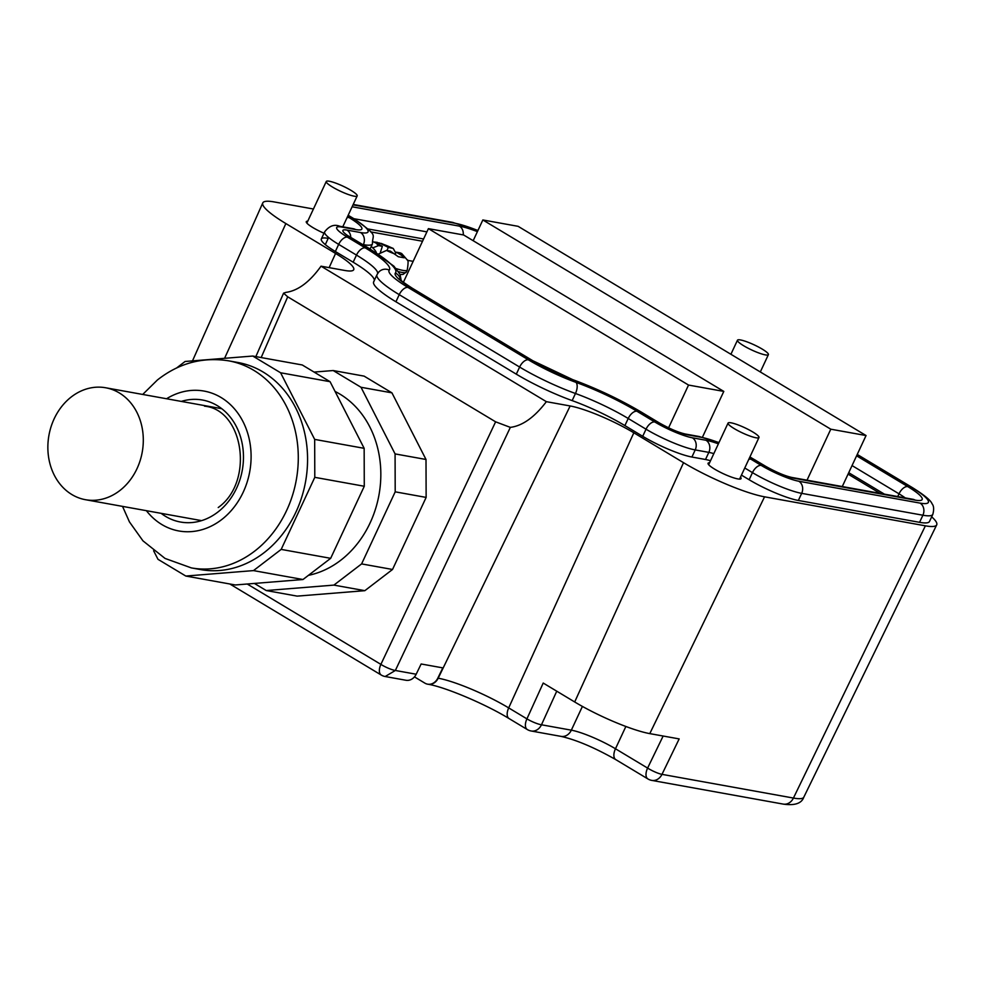 <?xml version="1.0" encoding="UTF-8"?>
<svg xmlns="http://www.w3.org/2000/svg" width="986" height="986" viewBox="0 0 986 986"><rect width="100%" height="100%" fill="white"/><g stroke="black" fill="none" stroke-linecap="round" stroke-linejoin="round"><path stroke-width="1.48" d="M49.534 462.052A56.868 47.39 -79.8 0 0 85.486 499.705A56.868 47.39 -79.8 0 0 141.627 425.41A56.868 47.39 -79.8 0 0 105.675 387.769A56.868 47.39 -79.8 0 0 49.534 462.052M426.001 459.476L395.078 453.905L395.201 491.829L426.137 497.412L426.001 459.476L391.935 392.847L361.012 387.276L395.078 453.905M254.388 583.429L266.22 590.54L333.897 585.105L361.603 563.906L395.201 491.829M314.078 372.079L333.182 370.539L361.012 387.276M308.445 575.331A96.677 80.569 -79.8 0 0 342.179 559.124A96.677 80.569 -79.8 0 0 380.732 469.607A96.677 80.569 -79.8 0 0 335.067 391.454M266.22 590.54L297.143 596.123L364.832 590.676L392.527 569.477L426.137 497.412M392.527 569.477L361.603 563.906M333.182 370.539L364.105 376.122L391.935 392.847M364.832 590.676L333.897 585.105M176.679 367.926L185.085 361.48L252.773 356.045L302.258 364.968L330.076 381.693L364.154 448.322L364.278 486.258L330.667 558.322L302.973 579.521L235.297 584.969L185.812 576.046L253.488 570.598L281.183 549.399L314.793 477.335L364.278 486.258M153.619 550.767L157.982 559.308L185.812 576.046M252.773 356.045L280.591 372.77L314.67 439.399L314.793 477.335M265.517 551.556A105.206 87.68 -79.8 0 0 306.313 441.876A105.206 87.68 -79.8 0 0 237.959 362.503L228.678 360.839A105.206 87.68 100.2 0 1 297.032 440.2A105.206 87.68 100.2 0 1 256.249 549.88A105.206 87.68 100.2 0 1 191.346 567.899L200.614 569.575A105.206 87.68 -79.8 0 0 265.517 551.556M253.488 570.598L302.973 579.521M281.183 549.399L330.667 558.322M314.67 439.399L364.154 448.322M280.591 372.77L330.076 381.693M229.8 583.971L381.286 675.065A11.376 5.99 -59 0 1 380.879 664.379L495.613 421.823L287.715 296.811L283.574 293.162L285.854 292.398C297.957 290.759 309.678 282.021 321.029 266.183L344.817 270.472A50.039 8.344 25 0 0 353.727 269.671A50.039 8.344 25 0 0 335.573 253.451L285.866 223.563A63.696 10.624 25 0 1 262.769 202.931A63.696 10.624 25 0 1 274.12 201.92L313.437 209.007M495.613 421.823L510.341 427.382C522.543 425.804 534.548 417.238 546.367 401.672L570.154 405.961A50.039 8.344 25 0 1 633.825 432.792L508.69 707.899A55.401 9.244 25 0 0 438.203 678.208L570.154 405.961M247.215 584.008L380.879 664.379A11.376 2.169 25.3 0 0 395.349 670.48L385.169 676.519A11.376 11.376 0 0 1 381.286 675.065M510.341 427.382L395.349 670.48L416.178 674.227L421.145 663.985L442.788 667.879L437.821 678.134A11.376 9.478 100.2 0 1 427.604 684.173A11.376 9.478 100.2 0 1 424.88 683.138L414.453 676.877M416.178 674.227A11.376 9.478 100.2 0 1 405.949 680.266L385.119 676.507M582.406 706.42L571.338 730.17A34.695 5.78 -155 0 1 615.474 748.768A11.376 5.99 121 0 0 615.794 759.627C594.669 747.659 576.416 739.907 561.034 736.382A11.376 9.478 -79.8 0 0 571.338 730.17L541.474 724.784A11.376 2.058 -155.5 0 1 526.918 718.868L508.69 707.899A11.376 5.99 -59 0 0 509.096 718.584L527.325 729.554A11.376 5.99 -59 0 1 526.918 718.868L543.212 683.052L574.69 701.97L683.532 462.68L633.825 432.792M683.532 462.68A63.696 10.624 25 0 0 764.557 496.821L925.386 525.821A63.696 10.624 25 0 0 936.7 524.872A63.696 10.624 25 0 0 931.671 516.812M546.367 401.672L321.029 266.183M709.55 462.779A18.192 3.032 25 0 0 708.071 463.26A18.192 3.032 25 0 0 714.665 469.163A18.192 3.032 25 0 0 731.402 477.064A18.192 3.032 25 0 0 741.053 478.641A18.192 3.032 25 0 0 740.474 477.199M307.755 221.184A18.192 3.032 25 0 0 306.276 221.665A18.192 3.032 25 0 0 312.87 227.569A18.192 3.032 25 0 0 324 233.238M710.499 460.745A26.154 4.363 25 0 0 705.508 459.488L708.835 452.377L695.216 449.924A38.664 6.446 -155 0 1 646.027 429.193L642.712 436.305L624.89 425.595A58.001 9.675 25 0 0 572.151 400.612A61.415 10.242 25 0 1 516.307 374.162L395.916 301.778A61.415 10.242 25 0 1 373.657 281.836A61.415 10.242 25 0 1 373.928 281.429L373.509 282.316M374.347 280.369A58.001 9.675 25 0 0 353.161 262.202L335.351 251.504A38.664 6.446 25 0 1 321.337 238.945A38.664 6.446 25 0 1 328.215 238.353L325.306 244.602M919.581 522.333A55.734 9.293 25 0 0 929.502 521.471L932.818 514.359A55.734 9.293 -155 0 1 922.896 515.222L919.581 522.333L798.352 500.469A38.664 6.446 25 0 1 749.15 479.738L741.447 475.116M705.508 459.488L691.901 457.036A38.664 6.446 25 0 1 642.712 436.305M574.69 701.97A59.024 9.848 25 0 0 649.786 733.621L764.557 496.821M925.386 525.821L793.434 798.056L661.988 774.355L679.169 738.908L649.786 733.621M368.074 228.974L423.573 238.982M884.405 494.146L848.724 472.701M880.079 493.37L848.071 474.118M376.455 252.983A59.148 9.86 25 0 0 371.241 246.5M370.674 231.883L422.526 241.237M332.455 187.02A17.058 2.847 -155 0 1 326.267 181.486A17.058 2.847 -155 0 1 335.314 182.965A17.058 2.847 -155 0 1 351.004 190.372A17.058 2.847 -155 0 1 357.191 195.906A17.058 2.847 -155 0 1 348.132 194.439A17.058 2.847 -155 0 1 332.455 187.02M734.25 428.627A17.058 2.847 -155 0 1 728.062 423.08A17.058 2.847 -155 0 1 737.121 424.559A17.058 2.847 -155 0 1 752.799 431.967A17.058 2.847 -155 0 1 758.986 437.501A17.058 2.847 -155 0 1 749.927 436.034A17.058 2.847 -155 0 1 734.25 428.627M407.428 260.316L413.146 261.352M403.385 282.292L428.405 228.641L688.536 385.058L668.582 427.838M428.405 228.641L463.666 234.988L723.798 391.405L688.536 385.058M723.798 391.405L702.439 437.217M842.266 486.554L866.053 435.541L518.106 226.324L482.844 219.964L473.169 240.707M807.016 480.194L830.791 429.193L482.844 219.964M830.791 429.193L866.053 435.541M372.733 247.856L378.538 245.625L382.358 246.303L380.386 252.354M382.358 246.303L373.842 242.014L379.746 243.074L379.179 244.392M386.968 250.506L388.324 247.387L379.746 243.074M395.768 253.057L393.217 248.435L388.324 247.387M401.425 255.263L396.323 252.194L400.131 252.872A13.644 2.28 -155 0 1 401.425 255.263L404.211 257.79L398.319 256.73L390.345 251.11L386.537 250.432L378.242 254.141M396.212 268.599A25.02 4.178 -155 0 0 407.267 269.991C408.34 263.003 408.34 259.663 407.267 259.959L401.684 253.538L400.131 252.872M396.323 252.194L395.176 254.018M743.654 345.741A17.058 2.847 -155 0 1 737.466 340.207A17.058 2.847 -155 0 1 746.525 341.686A17.058 2.847 -155 0 1 762.215 349.093A17.058 2.847 -155 0 1 768.39 354.627A17.058 2.847 -155 0 1 759.343 353.161A17.058 2.847 -155 0 1 743.654 345.741M181.313 401.413A61.982 51.654 100.2 0 1 239.881 434.888A61.982 51.654 100.2 0 1 218.695 511.401A61.982 51.654 100.2 0 1 161.137 513.336M166.56 398.751A71.078 59.246 100.2 0 1 244.06 423.77A71.078 59.246 100.2 0 1 222.688 518.796A71.078 59.246 100.2 0 1 146.384 510.674M287.715 296.811L261.167 357.561M437.821 678.134L438.203 678.208A11.376 9.478 100.2 0 1 427.986 684.235A11.376 9.478 100.2 0 1 427.788 684.198M335.573 253.451L329.127 267.637M803.8 797.193C801.618 803.467 794.753 805.759 783.217 804.095A11.376 9.478 100.2 0 0 793.434 798.056A58.322 9.724 25 0 0 803.8 797.193L936.7 524.872M224.586 358.312L285.866 223.563M651.771 780.394A11.376 9.478 -79.8 0 0 661.988 774.355A11.376 1.997 -154.1 0 1 647.605 768.082A11.376 5.99 121 0 0 647.925 778.952A11.376 11.376 0 0 0 651.771 780.394L783.217 804.095M625.863 726.485L615.474 748.768L647.605 768.082L663.147 736.024M561.034 736.382L531.171 730.996A11.376 9.478 -79.8 0 0 541.474 724.784L556.745 691.186M378.538 245.625A13.644 2.28 -155 0 1 377.244 243.234M383.221 244.318A13.644 2.28 -155 0 1 392.132 248.065M395.448 254.178A13.644 2.28 -155 0 1 386.537 250.432M407.267 269.991L406.331 272.025A25.02 4.178 -155 0 1 398.566 271.631M920.061 503.106L798.833 481.242A9.096 7.58 100.2 0 1 801.667 493.357L922.896 515.222A9.096 7.58 100.2 0 0 920.061 503.106A46.625 7.777 -155 0 0 911.458 487.257L857.167 454.608M744.763 467.993L752.466 472.627A38.664 6.446 -155 0 0 801.667 493.357L798.352 500.469M798.833 481.242A29.568 4.93 -155 0 1 761.204 465.392A9.096 4.794 121 0 0 752.466 472.627L749.15 479.738M718.387 443.836A35.262 5.879 -155 0 0 705.988 440.261A9.096 7.58 -79.8 0 1 708.835 452.377A26.154 4.363 -155 0 1 713.815 453.622M705.988 440.261L692.382 437.809A9.096 7.58 100.2 0 1 695.216 449.924L691.901 457.036M692.382 437.809A29.568 4.93 -155 0 1 654.766 421.959A9.096 4.794 121 0 0 646.027 429.193L628.218 418.483L624.89 425.595M654.766 421.959L636.956 411.248A9.096 4.794 121 0 0 628.218 418.483A58.001 9.675 -155 0 0 575.467 393.5L572.151 400.612M636.956 411.248A67.097 11.191 -155 0 0 575.935 382.346A9.096 4.227 -70.1 0 1 575.467 393.5A61.415 10.242 -155 0 1 519.622 367.051L516.307 374.162M575.935 382.346A52.32 8.726 -155 0 1 528.36 359.804A9.096 4.794 121 0 0 519.622 367.051L399.231 294.654L395.916 301.778M528.36 359.804L407.982 287.419A9.096 4.794 121 0 0 399.231 294.654A61.415 10.242 -155 0 1 376.972 274.724L373.657 281.836M377.626 273.529A58.001 9.675 -155 0 0 356.476 255.091L353.161 262.202M407.982 287.419A52.32 8.726 -155 0 1 389.248 270.09A67.097 11.191 -155 0 0 365.227 247.856A9.096 4.794 -59 0 0 356.476 255.091L338.666 244.38L335.351 251.504M365.227 247.856L347.405 237.145A9.096 4.794 121 0 0 338.666 244.38A38.664 6.446 -155 0 1 324.653 231.833L321.337 238.945M342.943 226.447A26.154 4.363 -155 0 1 343.757 226.99M905.197 497.893A30.714 5.127 -155 0 0 899.01 493.826L897.741 496.55M370.07 249.002L372.474 243.862A51.186 8.541 -155 0 1 363.366 244.651L363.255 244.898M348.095 215.416L352.766 218.226A42.078 7.013 -155 0 1 360.531 232.536A9.096 7.58 -79.8 0 1 363.366 244.651L362.614 244.516M353.9 218.707L426.901 231.87M749.915 456.962L765.814 466.39C776.081 472.158 784.696 475.831 791.684 477.421L912.913 499.286A9.096 7.58 100.2 0 1 915.094 500.112A39.81 6.643 -155 0 0 907.749 486.579A9.096 4.794 -59 0 0 899.01 493.826L852.052 465.577M791.684 477.421A9.096 7.58 100.2 0 1 793.853 478.247L915.094 500.112M765.814 466.39A9.096 4.794 121 0 0 764.914 466.058A22.752 3.796 -155 0 0 793.853 478.247M755.461 460.166A9.096 4.794 121 0 0 754.561 459.833L764.914 466.058M641.566 412.247A9.096 4.794 121 0 0 640.666 411.914A73.925 12.325 -155 0 0 573.445 380.078A9.096 4.227 -70.1 0 0 572.743 379.647C597.072 388.644 620.009 399.515 641.566 412.247L659.375 422.957C669.63 428.725 678.257 432.398 685.233 434A9.096 7.58 100.2 0 1 687.415 434.814L701.021 437.266A9.096 7.58 -79.8 0 0 698.84 436.453L718.991 442.541M701.021 437.266A42.078 7.013 -155 0 1 718.93 442.677M749.853 457.097A42.078 7.013 -155 0 1 754.561 459.833M659.375 422.957A9.096 4.794 121 0 0 658.475 422.624A22.752 3.796 -155 0 0 687.415 434.814M640.666 411.914L658.475 422.624M532.07 360.482L411.692 288.085A9.096 4.794 121 0 1 412.579 288.417L532.97 360.814A9.096 4.794 121 0 0 532.07 360.482A45.492 7.592 -155 0 0 573.445 380.078M400.538 279.913A9.096 8.96 -138.9 0 0 395.398 273.023A45.492 7.592 -155 0 0 411.692 288.085M369.824 248.854L352.014 238.144A9.096 4.794 121 0 0 351.115 237.811L368.937 248.521A9.096 4.794 -59 0 1 369.824 248.854L393.895 266.171L400.07 274.391L401.203 280.529M368.937 248.521A73.925 12.325 -155 0 1 395.398 273.023M350.769 237.379A9.096 7.58 -79.8 0 0 346.924 230.083A22.752 3.796 -155 0 0 351.115 237.811M360.531 232.536L346.924 230.083M352.766 218.226A9.096 4.794 -59 0 1 353.666 218.559C379.77 237.096 372.141 233.411 372.474 243.862M463.223 234.914A9.096 7.58 -79.8 0 0 459.451 226.139L352.113 206.777M459.451 226.139A39.81 6.643 -155 0 1 477.409 231.636M907.749 486.579L856.6 455.828M749.311 458.256A35.262 5.879 -155 0 1 750.851 459.156L761.204 465.392M347.405 237.145A29.568 4.93 -155 0 1 341.957 227.088A9.096 7.58 -79.8 0 0 339.776 226.275C334.328 224.007 329.287 225.856 324.653 231.833M346.973 217.795A9.096 4.794 -59 0 1 349.056 217.561A35.262 5.879 -155 0 1 355.564 229.553L341.957 227.088M349.056 217.561L347.516 216.637M353.013 204.854L454.472 223.144A46.625 7.777 -155 0 1 477.914 230.539M911.458 487.257A9.096 4.794 -59 0 1 912.358 487.589L857.241 454.447M750.851 459.156A9.096 4.794 121 0 0 748.781 459.402M389.248 270.09A9.096 8.96 -138.9 0 0 378.599 272.247L376.972 274.724M355.564 229.553A9.096 7.58 -79.8 0 0 353.382 228.727L339.776 226.275M454.472 223.144A9.096 7.58 -79.8 0 0 452.303 222.318L353.198 204.447M201.588 520.633L85.486 499.705M221.776 408.709L105.675 387.769M218.226 507.531C254.598 481.636 243.48 409.72 204.533 406.17M228.678 360.839C202.598 356.747 178.848 363.131 157.403 379.992L142.711 394.449M122.535 506.385L129.449 521.914L142.958 540.846L165.044 558.433L191.346 567.899M283.574 293.162L255.855 356.599M427.604 684.173L427.986 684.235C444.366 686.811 484.927 703.733 509.096 718.584M192.492 360.888L262.769 202.931M615.794 759.627L647.925 778.952M527.325 729.554A11.376 11.376 0 0 0 531.171 730.996M326.267 181.486L306.856 223.095M357.191 195.906L342.783 226.817M728.062 423.08L708.663 464.702M758.986 437.501L739.586 479.11M377.367 242.371L373.152 241.915M381.225 243.406L393.217 248.435M406.331 272.025L403.027 274.428L400.106 274.465M737.466 340.207L730.909 354.282M768.39 354.627L760.317 371.969M912.913 499.286L914.478 499.791M685.233 434L698.84 436.453M532.97 360.814L572.743 379.647M412.579 288.417C395.103 276.992 401.475 279.962 399.589 278.902L400.143 280.197M352.014 238.144L347.306 235.346M348.169 215.256L353.666 218.559M932.818 514.359C934.124 509.454 933.865 505.917 932.041 503.772C930.87 500.444 924.301 495.046 912.358 487.589M354.64 229.085L353.382 228.727M477.976 230.416L452.303 222.318"/></g></svg>
